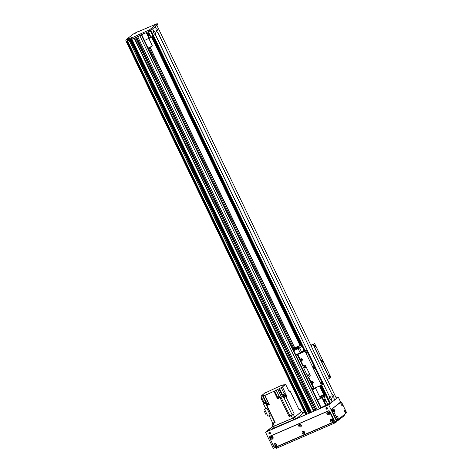 <?xml version="1.0" encoding="UTF-8"?>
<svg xmlns="http://www.w3.org/2000/svg" width="472" height="472" viewBox="0 0 472 472"><rect width="100%" height="100%" fill="white"/><g stroke="black" fill="none" stroke-linecap="round" stroke-linejoin="round"><path stroke-width="0.71" d="M306.476 413.973L305.632 414.357L126.071 41.253L125.753 40.049L127.027 39.76A58.829 5.694 -25.7 0 0 128.797 39.164L129.475 38.869L130.018 40.002L130.313 39.843L129.77 38.716L129.475 38.869M127.033 41.011L127.534 40.928A58.829 5.694 -25.7 0 0 129.127 40.386L129.953 40.031L309.508 413.13L309.915 412.87L130.36 39.807L309.915 412.87M131.8 38.94L130.791 39.377M131.889 39.129L134.148 38.214L313.703 411.313L314.022 411.094L134.49 38.061L314.016 411.106M135.511 37.618L315.06 410.717L135.57 37.595L136.284 37.282L315.851 410.386L316.163 410.168L136.626 37.135M317.202 409.79L137.641 36.698L317.202 409.79L137.712 36.668L139.859 35.736L319.42 408.841L321.161 407.749M317.278 409.767L319.42 408.841M316.146 410.127L317.107 409.596M315.131 410.693L315.851 410.386M314.004 411.059L314.966 410.522M131.806 39.217L311.349 412.322L313.703 411.313M309.844 412.729L311.231 412.074M306.558 414.145L126.997 41.046L306.558 414.145L307.095 414.027A58.829 5.694 -25.7 0 0 308.688 413.484L309.508 413.13M293.678 348.295L148.987 47.648M322.105 395.855L321.06 396.445L322.105 395.855M324.199 399.259A1.156 0.437 -113.4 0 1 324.24 399.235A1.156 0.437 -113.4 0 1 325.102 400.12A1.156 0.437 -113.4 0 1 325.161 401.353A1.156 0.437 -113.4 0 1 324.323 400.522A1.156 0.437 -113.4 0 1 324.199 399.259M320.222 397.949A5.251 0.507 154.3 0 1 323.084 396.675M319.863 397.194A5.251 0.507 154.3 0 1 324.942 395.312A5.251 0.507 154.3 0 1 324.677 395.654A5.251 0.507 154.3 0 1 320.305 398.108M317.526 400.049L325.963 395.807M325.167 394.149L319.568 396.58M329.586 403.342L321.155 407.584M325.751 405.59L322.128 398.055M326.24 405.33L322.612 397.796M327.674 404.174L324.046 396.633M125.753 40.049L129.293 38.338L125.847 39.972L132.921 34.255L135.918 32.975L133.01 34.179L135.694 32.751A58.829 5.694 -25.7 0 1 138.355 31.429L139.275 31.323M157.725 24.733L150.096 30.945L132.054 39.117L131.375 38.02L132.054 39.117M131.381 38.037L131.906 39.164M129.446 38.769L130.101 38.315L130.39 39.583M129.77 38.716L130.313 39.843M130.018 40.002L129.346 40.291A58.829 5.694 154.3 0 1 127.57 40.893L126.301 41.176L305.85 414.286M140.762 30.627L157.217 23.6L149.547 29.813L131.511 37.984M129.44 38.781L129.912 38.592L130.461 39.725M130.101 38.315L132.543 37.264L131.375 38.02M140.709 30.509L141.04 30.397M138.019 31.86L141.028 30.367M138.013 31.842L138.491 31.659M138.567 31.435L138.963 31.453M148.456 27.075L146.167 28.385L148.456 27.075M140.172 33.777L137.883 35.087L140.172 33.777M129.346 40.291L128.797 39.164M127.57 40.893L127.027 39.76M152.928 36.273L144.491 40.515M149.117 34.45A1.156 0.437 -113.4 0 1 149.223 35.789A1.156 0.437 -113.4 0 1 148.361 34.904A1.156 0.437 -113.4 0 1 148.308 33.671A1.156 0.437 -113.4 0 1 149.117 34.45M151.01 37.105L148.42 31.718M149.577 38.261L146.774 32.432M149.093 38.521L146.267 32.651M153.701 30.892A1.912 0.72 -113.4 0 1 155.034 32.179A1.912 0.72 -113.4 0 1 155.341 34.303L155.211 34.409A1.912 0.72 -113.4 0 1 154.881 34.367A1.912 0.72 -113.4 0 1 153.878 33.117A1.912 0.72 -113.4 0 1 153.494 31.164A1.912 0.72 -113.4 0 1 153.571 30.999L152.704 28.827L155.129 26.869L156.25 28.833A1.912 0.72 -113.4 0 1 157.583 30.119A1.912 0.72 -113.4 0 1 157.89 32.243L157.76 32.344A1.912 0.72 -113.4 0 1 157.43 32.308A1.912 0.72 -113.4 0 1 156.427 31.058A1.912 0.72 -113.4 0 1 156.043 29.105A1.912 0.72 -113.4 0 1 156.12 28.934M154.132 33.583A0.944 0.36 66.6 0 0 153.553 32.243M329.633 396.456A1.912 0.72 -113.4 0 1 330.972 397.743A1.912 0.72 -113.4 0 1 331.273 399.867L331.149 399.967A1.912 0.72 -113.4 0 1 330.813 399.931A1.912 0.72 -113.4 0 1 329.81 398.681A1.912 0.72 -113.4 0 1 329.426 396.728A1.912 0.72 -113.4 0 1 329.503 396.563L155.341 34.303M330.07 399.147A0.944 0.36 66.6 0 0 329.486 397.808M332.182 394.397A1.912 0.72 -113.4 0 1 333.521 395.683A1.912 0.72 -113.4 0 1 333.822 397.802L333.692 397.908A1.912 0.72 -113.4 0 1 333.362 397.872A1.912 0.72 -113.4 0 1 332.359 396.622A1.912 0.72 -113.4 0 1 331.975 394.669A1.912 0.72 -113.4 0 1 332.052 394.498L157.89 32.243M332.618 397.088A0.944 0.36 66.6 0 0 332.034 395.748M156.68 31.524A0.944 0.36 66.6 0 0 156.102 30.184M331.273 399.867L332.129 402.008M331.149 399.967L332.141 402.032L329.757 403.696L320.966 385.394L329.757 403.696M155.211 34.409L329.503 396.563M333.822 397.802L334.678 399.943M156.25 28.833L155.253 26.768L156.91 25.429L336.483 398.516L334.813 399.867M333.692 397.908L334.689 399.973L332.27 401.932M157.76 32.344L332.052 394.498M156.91 25.429L336.471 398.527M305.16 350.749L150.922 30.273L152.58 28.934L153.571 30.999M312.104 388.639L312.364 389.182M148.108 48.026A3.151 0.307 -25.7 0 0 150.651 46.828A3.151 0.307 -25.7 0 0 152.297 45.719L148.875 38.615M312.358 389.311L314.411 388.533L312.523 389.654M312.311 389.205A3.151 0.307 154.3 0 1 315.455 388.031L320.352 398.209A3.151 0.307 154.3 0 1 317.467 399.931M315.455 388.031A3.151 0.307 154.3 0 1 312.57 389.754M273.117 426.428L293.407 417.926L294.864 417.154L301.242 411.661M292.516 418.316L294.693 417.154L293.425 414.516L291.248 415.673L292.516 418.316L273.176 426.558L271.907 423.921L272.763 423.183L269.158 415.69M299.926 409.259L301.195 411.897L300.021 409.135L299.165 409.873L290.079 390.987L289.183 391.719L285.643 384.367L283.336 385.264L283.991 384.704L281.212 385.683L281.737 385.223L267.158 392.02A159.683 15.452 154.3 0 0 265.677 392.674L266.19 392.262L264.94 392.804L261.04 396.226L262.467 395.607L265.447 401.796M301.195 411.897L294.693 417.154M271.907 423.921L275.158 422.647L266.892 405.46L269.305 404.416L268.485 402.716L266.072 403.767L265.529 402.634L267.943 401.589L264.951 395.371L274.492 391.046L278.144 398.309M293.425 414.516L294.186 413.903L285.914 396.716L286.775 396.02L285.955 394.327L285.094 395.023L284.551 393.89A159.683 15.452 154.3 0 1 282.516 394.793L281.961 395.046L278.97 388.828L277.796 389.441L281.336 396.793L280.887 397.076A159.683 15.452 154.3 0 1 280.038 397.713L289.124 416.593L291.248 415.673M280.038 397.713L277.518 398.805L273.984 391.453M269.128 404.056L267.093 404.923M268.084 404.941L269.258 404.321M267.052 404.982L267.76 405.082M286.339 396.374L286.233 396.067L284.038 397.082M286.775 396.02L286.303 396.226M284.073 397.3L283.324 397.872L282.504 396.179L283.058 395.925A159.683 15.452 -25.7 0 0 285.094 395.023M285.914 396.716A159.683 15.452 154.3 0 1 283.878 397.619L283.324 397.872M283.997 397.141L286.227 396.468M283.69 396.362L284.055 397.117L286.174 396.096L285.814 395.341L283.69 396.362L285.814 395.341M278.97 388.828L282.421 386.975L285.643 384.367M282.421 386.975L285.412 393.194L281.961 395.046M284.551 393.89L285.412 393.194M289.124 416.593A159.683 15.452 -25.7 0 0 289.979 415.962L292.15 414.805A159.683 15.452 -25.7 0 0 294.186 413.903M278.026 398.392L277.518 398.805M281.336 396.793L280.403 397.194M278.096 398.215L280.457 397.312L278.102 398.185M279.164 396.332L276.185 390.143L274.492 391.046M264.951 395.371L265.47 394.911L263.169 395.801L262.697 395.89L263.346 395.329L262.467 395.607M276.185 390.143L277.796 389.441M284.138 385.022L283.991 384.704M289.507 391.235A159.683 15.452 154.3 0 1 290.079 390.987M289.141 391.624L289.46 391.135L289.047 391.441L289.312 390.881L288.917 391.17L289.253 390.904L288.893 390.155L288.551 390.415M288.481 390.255L288.893 390.155M298.971 409.46L300.021 409.135M264.178 403.896L263.677 404.303L265.825 408.77A159.683 15.452 -25.7 0 0 266.94 408.298L270.267 415.212L267.907 416.233L264.58 409.318L266.94 408.298M261.04 396.226L264.043 402.468M261.665 397.53L261.051 398.551L261.966 398.15M261.051 398.551L263.836 403.536L265.636 402.846M262.697 395.89L265.819 402.374M265.883 403.371L265.612 403.483A159.683 15.452 154.3 0 1 263.677 404.303M263.169 395.801L266.096 402.12A159.683 15.452 154.3 0 0 265.529 402.634M266.839 403.43L267.087 403.943M272.763 423.183A159.683 15.452 -25.7 0 0 274.698 422.363L274.969 422.251M264.119 403.778L265.854 403.3M265.588 401.902L263.706 402.728L264.066 403.483L265.63 402.84M263.706 402.728L265.524 401.766M275.028 422.369L272.881 423.437L275.052 422.422M265.665 408.439L264.58 409.318M265.258 410.728L264.391 411.431L265.388 411M264.391 411.431L265.742 414.239L266.739 413.808M264.591 395.188L267.583 401.406L266.167 402.02M277.984 397.943L280.35 397.129L278.026 397.878M277.683 397.158L278.043 397.914L280.161 396.893L279.802 396.138L277.683 397.158L279.802 396.138M292.015 414.953L290.551 415.779L292.015 414.953M268.763 403.294L266.745 404.203L267.111 404.958L269.128 404.044M266.745 404.203L268.715 403.194M313.184 382.031A0.419 0.389 51 0 1 312.753 381.5M313.207 382.709A1.032 0.95 51 0 1 312.098 381.335M313.148 381.948A1.032 0.95 51 0 1 311.532 382.928A1.032 0.95 51 0 1 311.62 381.529A1.032 0.95 51 0 1 313.148 381.948M302.298 359.416A0.419 0.389 51 0 1 301.873 358.891M302.328 360.095A1.032 0.95 51 0 1 301.213 358.72M302.263 359.339A1.032 0.95 51 0 1 300.646 360.319A1.032 0.95 51 0 1 300.735 358.915A1.032 0.95 51 0 1 302.263 359.339M309.549 376.68L308.169 377.216L309.549 376.68A1.263 1.162 -129 0 0 310.074 375.081L305.72 366.036A1.263 1.162 -129 0 0 304.11 365.369L303.225 365.753L297.785 354.448L305.095 351.28L321.414 385.199L313.609 388.521L308.175 377.222M308.169 377.199L302.741 365.918L303.225 365.753M307.909 375.033A0.678 0.625 -129 0 0 308.918 375.311A0.678 0.625 -129 0 0 308.977 374.39A0.678 0.625 -129 0 0 307.909 375.033M304.281 367.499A0.678 0.625 -129 0 0 305.29 367.776A0.678 0.625 -129 0 0 305.349 366.85A0.678 0.625 -129 0 0 304.281 367.499M297.295 354.614L302.723 365.912L297.283 354.608L297.785 354.448M308.169 377.216L313.609 388.521M303.992 350.159L301.602 352.094A11.977 1.156 154.3 0 1 300.145 352.826L295.72 354.743L297.59 353.994L297.283 354.608M303.301 350.72A8.195 0.791 -25.7 0 0 304.051 350.277M303.042 351.669L302.782 351.138M327.35 379.541L330.972 377.47L314.647 343.551L310.83 345.209M322.712 384.137L321.414 385.199M305.095 351.28L306.393 350.23L322.718 384.149L306.399 350.224L301.154 352.324M313.573 367.983A1.05 0.395 -113.4 0 1 313.473 366.762A1.05 0.395 -113.4 0 1 314.258 367.57A1.05 0.395 -113.4 0 1 314.311 368.691A1.05 0.395 -113.4 0 1 313.573 367.983M306.375 352.861A0.867 0.33 -113.4 0 1 306.293 351.852A0.867 0.33 -113.4 0 1 306.936 352.519A0.867 0.33 -113.4 0 1 306.983 353.445A0.867 0.33 -113.4 0 1 306.375 352.861M320.883 383.01A0.867 0.33 -113.4 0 1 320.801 382.001A0.867 0.33 -113.4 0 1 321.45 382.668A0.867 0.33 -113.4 0 1 321.491 383.594A0.867 0.33 -113.4 0 1 320.883 383.01M311.03 345.622L314.647 343.551M313.39 388.078L312.045 388.662M314.653 346.165A0.867 0.33 -113.4 0 1 314.576 345.156A0.867 0.33 -113.4 0 1 315.219 345.823A0.867 0.33 -113.4 0 1 315.267 346.749A0.867 0.33 -113.4 0 1 314.653 346.165M329.167 376.314A0.867 0.33 -113.4 0 1 329.084 375.305A0.867 0.33 -113.4 0 1 329.727 375.972A0.867 0.33 -113.4 0 1 329.775 376.898A0.867 0.33 -113.4 0 1 329.167 376.314M321.857 361.281A1.05 0.395 -113.4 0 1 321.757 360.059A1.05 0.395 -113.4 0 1 322.535 360.868A1.05 0.395 -113.4 0 1 322.594 361.989A1.05 0.395 -113.4 0 1 321.857 361.281M329.674 378.52L313.349 344.601M298.186 346.489L299.997 345.657L298.186 346.489M299.679 347.752L296.186 349.357L299.679 347.752M299.13 347.062A3.151 0.307 154.3 0 1 296.032 348.755A3.151 0.307 154.3 0 1 293.613 349.587A3.151 0.307 154.3 0 1 296.322 347.947A3.151 0.307 154.3 0 1 299.289 346.855A3.151 0.307 154.3 0 1 299.13 347.062M301.626 345.244L301.154 345.339L301.519 345.02M293.224 348.684L296.717 347.085L293.224 348.684M301.443 344.861L294.752 347.758A11.977 1.156 -25.7 0 0 293.295 348.489L292.876 348.832M300.145 352.826L298.151 348.678A11.977 1.156 -25.7 0 0 299.608 347.947L301.602 352.094M299.608 347.947L301.997 346.011M293.726 350.596L298.151 348.678M326.04 408.705A0.838 0.773 51 0 1 327.356 407.908A0.838 0.773 51 0 1 327.285 409.047A0.838 0.773 51 0 1 326.04 408.705M326.294 407.69A0.838 0.773 -129 0 0 327.344 408.988M268.922 433.449A0.838 0.773 51 0 1 270.238 432.653A0.838 0.773 51 0 1 270.161 433.792A0.838 0.773 51 0 1 268.922 433.449M269.17 432.44A0.838 0.773 -129 0 0 270.226 433.738M332.205 419.797L331.497 420.104M304.003 432.016L303.295 432.322M328.182 412.534A0.678 0.625 -129 0 0 329.019 413.566M328.996 413.602A0.678 0.625 51 0 1 327.993 413.319A0.678 0.625 51 0 1 328.14 412.546M271.772 436.972A0.678 0.625 -129 0 0 272.609 438.004M272.592 438.04A0.678 0.625 51 0 1 271.589 437.762A0.678 0.625 51 0 1 271.736 436.983M299.974 424.753A0.678 0.625 -129 0 0 300.817 425.785M300.794 425.821A0.678 0.625 51 0 1 299.791 425.537A0.678 0.625 51 0 1 299.938 424.765M303.425 431.909A0.678 0.625 -129 0 0 304.263 432.948M304.239 432.983A0.678 0.625 51 0 1 303.236 432.7A0.678 0.625 51 0 1 303.384 431.927M275.217 444.128A0.678 0.625 -129 0 0 276.055 445.167M276.037 445.202A0.678 0.625 51 0 1 275.034 444.919A0.678 0.625 51 0 1 275.182 444.146M331.627 419.691A0.678 0.625 -129 0 0 332.465 420.729M332.441 420.764A0.678 0.625 51 0 1 331.438 420.481A0.678 0.625 51 0 1 331.586 419.702M308.175 413.661L265.996 431.939L273.028 426.245M302.375 412.681L304.405 411.802M337.427 397.625L336.247 398.026L337.775 397.341L336.442 398.421M330.064 403.578L328.471 404.87L320.341 408.392M317.184 409.755L316.081 410.233M315.042 410.687L313.939 411.165M311.337 412.292L309.815 412.953M346.011 413.207L336.501 421.024L273.312 448.4L265.512 432.193L328.701 404.817L338.259 397.088L336.217 397.967M272.981 426.151L265.512 432.193M304.387 411.761L302.357 412.64M340.719 402.197L338.259 397.088M336.501 421.024L328.701 404.817M337.403 397.577L336.418 398.374M321.072 385.347L329.887 403.654L327.999 405.047L320.535 408.28M302.381 412.699L304.416 411.82M307.915 413.749L266.597 431.656L273.052 426.293M317.178 409.737L316.146 410.186M315.031 410.664L314.004 411.112M311.325 412.274L309.88 412.9M271.707 429.107L273.146 427.827M302.499 412.935L303.567 412.475L303.702 412.764M271.671 429.024L295.92 418.658L297.372 417.885L304.251 412.322L303.567 412.475M328.388 403.861L327.32 404.457M270.432 433.267A0.678 0.625 51 0 1 269.247 433.237A0.678 0.625 51 0 1 269.677 432.334M327.55 408.522A0.678 0.625 51 0 1 326.364 408.486A0.678 0.625 51 0 1 326.795 407.584M344.035 414.929L344.294 415.684L334.683 423.054L276.852 448.111L276.096 448.353L275.636 447.391M344.837 412.044L344.401 411.041M344.643 411.696A1.451 0.549 -113.4 0 1 344.353 410.215A1.451 0.549 -113.4 0 1 345.587 411.124A1.451 0.549 -113.4 0 1 345.404 412.64A1.451 0.549 -113.4 0 1 344.643 411.696M333.745 411.065L333.309 410.062M333.551 410.717A1.451 0.549 -113.4 0 1 333.262 409.236A1.451 0.549 -113.4 0 1 334.495 410.144A1.451 0.549 -113.4 0 1 334.312 411.667A1.451 0.549 -113.4 0 1 333.551 410.717M341.386 404.882L340.955 403.879M341.197 404.533A1.451 0.549 -113.4 0 1 340.908 403.053A1.451 0.549 -113.4 0 1 342.141 403.961A1.451 0.549 -113.4 0 1 341.958 405.483A1.451 0.549 -113.4 0 1 341.197 404.533M337.191 418.227L336.754 417.224M336.996 417.879A1.451 0.549 -113.4 0 1 336.707 416.398A1.451 0.549 -113.4 0 1 337.94 417.307A1.451 0.549 -113.4 0 1 337.757 418.829A1.451 0.549 -113.4 0 1 336.996 417.879M337.999 419.655L337.02 420.08A1.263 0.478 -113.4 0 1 336.973 420.104A1.263 0.478 -113.4 0 1 336.093 419.254L331.922 410.587A1.263 0.478 -113.4 0 1 331.757 409.147L339.911 402.551A1.263 0.478 -113.4 0 1 339.958 402.527A1.263 0.478 -113.4 0 1 340.005 402.51M332.831 408.687A1.263 0.478 66.6 0 0 332.99 410.127L337.161 418.794A1.263 0.478 66.6 0 0 338.046 419.637A1.263 0.478 66.6 0 0 338.088 419.614L346.247 413.018A1.263 0.478 66.6 0 0 346.082 411.578L341.911 402.911A1.263 0.478 66.6 0 0 341.026 402.061A1.263 0.478 66.6 0 0 340.985 402.085L331.757 409.147M299.602 425.679A0.714 0.655 -129 0 0 300.658 425.974A0.714 0.655 -129 0 0 300.723 425.007A0.714 0.655 -129 0 0 299.602 425.679M298.758 426.133A1.451 1.333 51 0 1 300.062 424.204A1.451 1.333 51 0 1 301.148 426.458A1.451 1.333 51 0 1 298.758 426.133M299.844 424.806A0.714 0.655 -129 0 0 300.735 425.903M331.255 420.623A0.714 0.655 -129 0 0 332.312 420.912A0.714 0.655 -129 0 0 332.371 419.944A0.714 0.655 -129 0 0 331.255 420.623M330.406 421.071A1.451 1.333 51 0 1 331.71 419.148A1.451 1.333 51 0 1 332.795 421.402A1.451 1.333 51 0 1 330.406 421.071M331.497 419.744A0.714 0.655 -129 0 0 332.382 420.841M271.4 437.898A0.714 0.655 -129 0 0 272.456 438.193A0.714 0.655 -129 0 0 272.521 437.225A0.714 0.655 -129 0 0 271.4 437.898M270.556 438.352A1.451 1.333 51 0 1 271.86 436.423A1.451 1.333 51 0 1 272.94 438.677A1.451 1.333 51 0 1 270.556 438.352M271.642 437.025A0.714 0.655 -129 0 0 272.533 438.122M327.804 413.46A0.714 0.655 -129 0 0 328.86 413.755A0.714 0.655 -129 0 0 328.925 412.788A0.714 0.655 -129 0 0 327.804 413.46M326.96 413.914A1.451 1.333 51 0 1 328.264 411.985A1.451 1.333 51 0 1 329.35 414.239A1.451 1.333 51 0 1 326.96 413.914M328.052 412.587A0.714 0.655 -129 0 0 328.937 413.684M274.846 445.061A0.714 0.655 -129 0 0 275.902 445.356A0.714 0.655 -129 0 0 275.967 444.382A0.714 0.655 -129 0 0 274.846 445.061M274.002 445.515A1.451 1.333 51 0 1 275.306 443.586A1.451 1.333 51 0 1 276.391 445.839A1.451 1.333 51 0 1 274.002 445.515M275.087 444.187A0.714 0.655 -129 0 0 275.978 445.285M303.048 432.842A0.714 0.655 -129 0 0 304.104 433.137A0.714 0.655 -129 0 0 304.169 432.163A0.714 0.655 -129 0 0 303.048 432.842M302.204 433.29A1.451 1.333 51 0 1 303.508 431.367A1.451 1.333 51 0 1 304.593 433.62A1.451 1.333 51 0 1 302.204 433.29M303.295 431.968A0.714 0.655 -129 0 0 304.18 433.06M269.913 436.393L270.297 436.087A1.263 1.162 51 0 1 270.544 435.933L328.382 410.876A1.263 1.162 51 0 1 329.993 411.543L334.164 420.21A1.263 1.162 51 0 1 333.887 421.655L333.503 421.962A1.263 1.162 -129 0 0 333.787 420.522L329.615 411.849A1.263 1.162 -129 0 0 327.999 411.183L270.167 436.246A1.263 1.162 -129 0 0 269.636 437.839L273.807 446.506A1.263 1.162 -129 0 0 275.424 447.173L333.256 422.115A1.263 1.162 -129 0 0 333.503 421.962M305.726 414.333L126.166 41.235M309.88 412.699L130.402 39.772M310.027 412.622L130.467 39.53M310.346 412.481L130.785 39.383M310.488 412.41L130.927 39.318M310.623 412.339L131.074 39.259M311.473 412.28L131.912 39.182M313.851 411.236L134.296 38.149M315.992 410.31L136.438 37.217M316.157 410.168L136.632 37.135L316.163 410.168M320.871 408.068L141.352 35.052M294.587 347.84L149.901 47.212M294.734 347.77L150.049 47.141M323.715 394.781L319.503 386.025M299.997 345.486L151.482 36.899M323.869 394.716L319.656 385.96M300.145 345.421L151.63 36.834M323.957 394.675L319.745 385.925L323.969 394.669M300.233 345.386L151.724 36.792L300.245 345.38M324.406 394.48L320.193 385.73L324.394 394.486M300.682 345.191L152.167 36.604L300.67 345.197M324.465 394.456L320.252 385.701M300.747 345.162L152.232 36.574M324.807 394.309L320.594 385.553M301.083 345.014L152.568 36.427M321.19 407.808L141.7 34.857M309.756 413L130.195 39.913M308.735 413.466L129.175 40.368M308.688 413.484L129.127 40.386M307.095 414.027L127.534 40.928L307.077 414.032M140.497 35.459L139.954 34.326M130.402 39.571L129.859 38.439M157.742 24.756L157.194 23.629M150.096 30.945L149.547 29.813M149.612 31.199L149.064 30.072M143.47 33.86L142.927 32.733M142.019 34.633L141.47 33.506M141.954 34.686L141.405 33.553M150.302 30.774L304.446 351.062M150.391 30.704L304.546 351.015M150.704 30.45L304.906 350.861M321.426 385.187L330.241 403.501M321.644 385.01L330.483 403.371M301.744 411.584L302.699 413.578M294.864 417.154L295.643 418.782M273.418 426.588L274.143 428.098M293.407 417.926L294.133 419.437M273.04 423.561L274.309 426.204M284.84 395.135L285.053 395.589M283.082 395.914L283.831 397.465M283.058 395.925L282.516 394.793M283.878 397.619L292.15 414.805M289.979 415.962L280.887 397.076M274.698 422.363L265.612 403.483M268.485 403.277L268.261 402.817M281.17 387.518L284.162 393.736M279.477 388.421L282.468 394.639M314.11 388.368L308.67 377.057M297.295 354.578L297.089 354.153M329.527 378.597L313.202 344.678M334.683 423.054L334.188 422.021M336.135 422.281L335.698 421.366M344.294 415.684L343.958 414.988M276.356 447.078L276.852 448.111M332.99 410.127L331.922 410.587M339.911 402.551L340.985 402.085M336.093 419.254L337.161 418.794M327.999 411.183L328.382 410.876M329.615 411.849L329.993 411.543M333.787 420.522L334.164 420.21M270.544 435.933L270.167 436.246M311.349 412.322L131.788 39.217M314.022 411.094L134.49 38.061M315.06 410.717L135.499 37.624M321.231 407.755L141.753 34.822M157.76 24.733L157.217 23.6M150.291 30.786L304.428 351.068M272.663 426.824L273.424 428.405M301.809 411.501L302.776 413.513M339.958 402.527L341.026 402.061M336.973 420.104L338.046 419.637"/></g></svg>
